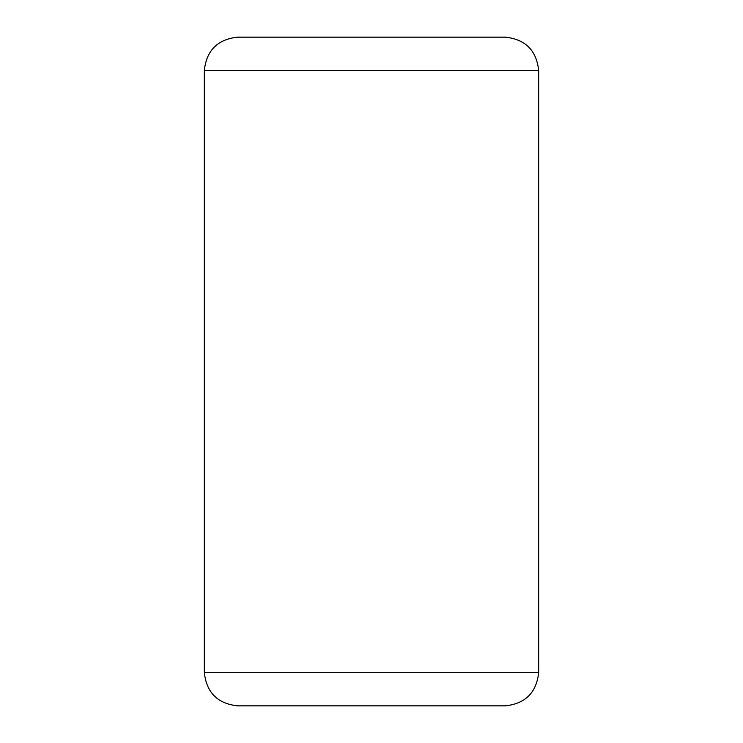 <?xml version="1.0" encoding="UTF-8"?>
<svg xmlns="http://www.w3.org/2000/svg" width="743" height="743" viewBox="0 0 743 743"><rect width="100%" height="100%" fill="white"/><g stroke="black" fill="none" stroke-linecap="round" stroke-linejoin="round"><path stroke-width="1.11" d="M538.675 70.585L538.675 672.415L538.675 70.585L204.325 70.585L204.325 672.415L538.675 672.415L204.325 672.415L204.325 70.585C206.452 50.422 217.597 39.277 237.76 37.15L505.24 37.15C525.403 39.277 536.548 50.422 538.675 70.585C536.548 50.422 525.403 39.277 505.24 37.15L237.76 37.15C217.597 39.277 206.452 50.422 204.325 70.585L538.675 70.585M505.24 705.85L237.76 705.85L505.24 705.85C525.403 703.723 536.548 692.578 538.675 672.415C536.548 692.578 525.403 703.723 505.24 705.85M204.325 672.415C206.452 692.578 217.597 703.723 237.76 705.85C217.597 703.723 206.452 692.578 204.325 672.415"/></g></svg>
